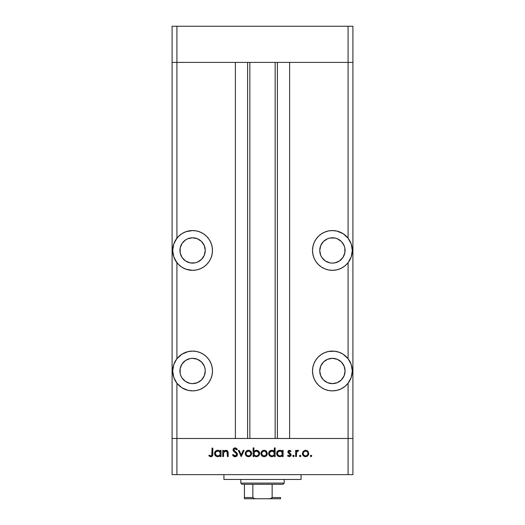 <?xml version="1.0" encoding="UTF-8"?>
<svg xmlns="http://www.w3.org/2000/svg" width="525" height="525" viewBox="0 0 525 525"><rect width="100%" height="100%" fill="white"/><g stroke="black" fill="none" stroke-linecap="round" stroke-linejoin="round"><path stroke-width="0.79" d="M192.544 230.56A19.891 19.891 0 0 0 176.918 238.199L176.918 62.409L172.095 62.409L176.918 62.409L176.918 26.25L348.082 26.25L176.918 26.25L176.918 62.409L235.377 62.409L235.377 438.48L172.095 438.48L172.095 26.25L176.918 26.25L172.095 26.25L172.095 62.409L352.905 62.409L352.905 26.25L352.905 438.48L352.905 62.409L348.082 62.409L352.905 62.409L348.082 62.409L348.082 26.25L352.905 26.25L348.082 26.25L348.082 238.199L343.094 233.671L336.886 231.066L332.41 230.56L328.532 230.941L324.798 232.07L321.359 233.907L318.347 236.381L315.873 239.4L314.035 242.839L312.907 246.566L312.519 250.445L312.907 254.33L314.035 258.057L315.873 261.496L318.347 264.508L321.359 266.982L324.798 268.82L328.532 269.955L332.41 270.336A19.891 19.891 0 0 1 312.519 250.445A19.891 19.891 0 0 1 348.082 238.199L351.212 243.968L352.301 250.445L351.212 256.922L348.082 262.697L348.082 358.733L343.094 354.204L339.045 352.236L334.661 351.218L328.532 351.474L324.798 352.61L321.359 354.447L318.347 356.921L315.873 359.933L314.035 363.372L312.907 367.1L312.519 370.985L312.907 374.863L314.035 378.591L315.873 382.029L318.347 385.048L321.359 387.516L324.798 389.36L328.532 390.488L332.41 390.869A19.891 19.891 0 0 1 312.519 370.985A19.891 19.891 0 0 1 348.082 358.733L351.212 364.508L352.301 370.985L351.212 377.462L348.082 383.23L348.082 438.48L352.905 438.48L352.905 474.646L348.082 474.646L348.082 438.48L289.623 438.48L352.905 438.48L176.918 438.48L176.918 383.23L173.788 377.462L172.699 370.985L173.788 364.508L176.918 358.733A19.891 19.891 0 0 1 192.59 351.094A19.891 19.891 0 0 0 172.699 370.985A19.891 19.891 0 0 0 192.59 390.869A19.891 19.891 0 0 1 176.918 383.23L181.906 387.758L188.114 390.364L192.59 390.869L196.468 390.488L200.202 389.36L203.641 387.516L206.653 385.048L209.127 382.029L210.965 378.591L212.093 374.863L212.481 370.985L212.093 367.1L210.965 363.372L209.127 359.933L206.653 356.921L203.641 354.447L200.202 352.61L196.468 351.474L192.59 351.094L188.114 351.606L181.906 354.204L176.918 358.733L176.918 262.697A19.891 19.891 0 0 0 192.544 270.336M332.456 270.336A19.891 19.891 0 0 0 348.082 262.697A19.891 19.891 0 0 1 332.41 270.336L336.886 269.824L341.125 268.321L344.925 265.906L348.082 262.697L348.082 358.733L351.212 364.508L352.301 370.985L351.212 377.462L348.082 383.23A19.891 19.891 0 0 1 332.41 390.869L336.886 390.364L341.125 388.861L344.925 386.439L348.082 383.23L348.082 438.48L176.918 438.48L235.377 438.48L235.377 62.409L176.918 62.409L176.918 238.199A19.891 19.891 0 0 1 192.59 230.56L185.955 231.696L181.906 233.671L178.408 236.506L175.114 240.955L173.788 243.968L172.699 250.445L173.788 256.922L175.114 259.941L178.408 264.39L181.906 267.218L185.955 269.194L192.59 270.336A19.891 19.891 0 0 1 176.918 262.697L173.788 256.922L172.699 250.445L173.788 243.968L176.918 238.199A19.891 19.891 0 0 0 176.918 262.69L176.918 358.733L173.788 364.508L172.699 370.985L173.788 377.462L176.918 383.23L176.918 438.48L172.095 438.48L176.918 438.48L176.918 474.646L172.095 474.646L172.095 62.409L348.082 62.409L348.082 238.199A19.891 19.891 0 0 0 332.456 230.56M190.122 238.035L192.59 237.792A12.659 12.659 0 0 1 205.249 250.445A12.659 12.659 0 0 1 192.59 263.104A12.659 12.659 0 0 1 179.931 250.445A12.659 12.659 0 0 1 192.59 237.792L197.433 238.75L201.541 241.5L204.284 245.602L205.249 250.445L204.284 255.288L201.541 259.396L197.433 262.139L195.057 262.861L190.122 262.861L185.555 260.971L182.063 257.48L180.173 252.919L180.173 247.977L182.063 243.416L185.555 239.925L187.747 238.75L192.59 237.792L197.433 238.75M323.459 259.396L321.891 257.48L325.382 260.971L329.943 262.861L332.41 263.104A12.659 12.659 0 0 1 319.751 250.445A12.659 12.659 0 0 1 332.41 237.792L334.878 238.035L329.943 238.035L332.41 237.792A12.659 12.659 0 0 1 345.069 250.445A12.659 12.659 0 0 1 332.41 263.104L334.878 262.861L339.445 260.971L337.253 262.139M332.41 383.637A12.659 12.659 0 0 1 319.751 370.985A12.659 12.659 0 0 1 332.41 358.326L337.253 359.29L341.362 362.033L344.105 366.142L345.069 370.985L344.105 375.828L341.362 379.929L337.253 382.673L332.41 383.637L327.567 382.673L323.459 379.929L320.716 375.828L319.751 370.985L320.716 366.142L323.459 362.033L327.567 359.29L332.41 358.326A12.659 12.659 0 0 1 345.069 370.985A12.659 12.659 0 0 1 332.41 383.637M182.063 378.013L180.895 375.828L182.063 378.013L185.555 381.504L190.122 383.394L192.59 383.637A12.659 12.659 0 0 1 179.931 370.985A12.659 12.659 0 0 1 192.59 358.326L190.122 358.568L185.555 360.458L182.063 363.95L183.638 362.033M249.841 62.409L249.841 438.48L249.841 62.409M327.567 238.75L329.943 238.035L327.567 238.75L323.459 241.5L320.716 245.602L319.751 250.445L320.716 255.288L321.891 257.48M344.105 255.288L342.937 257.48L344.827 252.919L344.827 247.977L344.105 245.602L341.421 241.559M344.827 252.919L344.676 253.575M192.59 270.336L196.468 269.955L200.202 268.82L203.641 266.982L206.653 264.508L209.127 261.496L210.965 258.057L212.093 254.33L212.481 250.445L212.093 246.566L210.965 242.839L209.127 239.4L206.653 236.381L203.641 233.907L200.202 232.07L196.468 230.941L192.59 230.56A19.891 19.891 0 0 1 212.481 250.445A19.891 19.891 0 0 1 192.59 270.336L192.583 270.336M180.895 366.142L182.063 363.95L180.173 368.511L180.173 373.452L180.895 375.828M195.057 358.568L197.433 359.29L192.59 358.326A12.659 12.659 0 0 1 205.249 370.985A12.659 12.659 0 0 1 192.59 383.637L197.433 382.673L201.541 379.929L204.284 375.828L205.249 370.985L204.999 368.511L205.249 370.985M289.623 62.409L348.082 62.409L289.623 62.409L289.623 438.48L289.623 62.409M277.403 438.48L277.403 62.409L277.403 438.48M247.597 62.409L247.597 438.48L247.597 62.409M332.41 390.869L332.43 390.869A19.891 19.891 0 0 0 352.301 370.985A19.891 19.891 0 0 0 332.41 351.094L332.417 351.094M335.947 390.554L336.492 390.449M343.337 387.601L343.724 387.338M348.587 382.554L348.935 382.049M350.451 379.358L350.982 378.098M351.724 375.736L351.967 374.594M351.967 367.369L351.724 366.227M350.982 363.864L350.451 362.604M349.355 360.57L348.948 359.933M348.935 359.914L348.587 359.408M336.492 351.514L335.947 351.409M342.937 363.95L344.105 366.142M344.105 375.828L342.937 378.013M327.567 359.29L329.943 358.568M348.082 262.69A19.891 19.891 0 0 0 348.082 238.199L351.212 243.968L352.301 250.445L351.212 256.922L348.082 262.697M324.798 232.07L325.782 231.696M335.947 230.875L336.486 230.98M343.337 233.828L343.724 234.084M348.587 238.875L348.935 239.38M350.451 242.071L350.982 243.324M351.724 245.687L351.967 246.835M351.967 254.061L351.724 255.202M350.982 257.565L350.451 258.818M349.355 260.859L348.948 261.496M348.935 261.509L348.587 262.014M340.331 268.688L339.734 268.938M336.486 269.916L335.947 270.021M339.445 260.971L342.937 257.48M341.362 241.5L337.253 238.75L334.878 238.035M200.202 232.07L199.218 231.696M189.052 230.875L188.514 230.98M185.266 231.958L184.669 232.201M181.663 233.828L181.276 234.084M176.413 238.875L176.065 239.38M176.052 239.4L175.645 240.03M174.549 242.071L174.018 243.324M173.276 245.687L173.033 246.835M173.033 254.061L173.276 255.202M174.018 257.565L174.549 258.818M175.645 260.859L176.052 261.496M176.065 261.509L176.413 262.014M188.514 269.916L189.052 270.021M203.109 257.48L201.541 259.396M182.063 257.48L180.895 255.288M192.59 351.094A19.891 19.891 0 0 1 212.481 370.985A19.891 19.891 0 0 1 192.59 390.869L192.57 390.869M189.052 390.554L188.508 390.449M181.663 387.601L181.276 387.338M176.413 382.554L176.065 382.049M174.549 379.358L174.018 378.098M173.276 375.736L173.033 374.594M173.033 367.369L173.276 366.227M174.018 363.864L174.549 362.604M175.645 360.57L176.052 359.933M176.065 359.914L176.413 359.408M184.669 352.741L185.266 352.492M188.508 351.514L189.052 351.409M204.999 368.511L204.284 366.142L201.541 362.033L197.433 359.29M223.926 474.646L223.926 479.463L301.074 479.463L301.074 474.646L301.074 479.463L223.926 479.463L223.926 474.646M176.918 474.646L348.082 474.646L176.918 474.646L176.918 438.48L172.095 438.48L172.095 474.646L176.918 474.646M223.512 456.56L222.751 456.56L223.512 456.56L222.751 456.56L222.751 450.398L223.512 450.398L223.512 451.507L224.529 450.601L226.485 450.365L227.738 451.27L228.132 452.622L228.165 456.56L227.404 456.56L227.122 451.749L225.724 451.047L224.273 451.625L223.584 452.885L223.512 456.56L223.63 452.681L225.724 451.047L227.318 452.261L227.404 456.56L228.165 456.56L228.165 453.416C228.323 451.605 227.555 450.562 225.855 450.286L223.512 451.507L223.512 450.398L222.751 450.398L222.751 456.56L222.751 450.398L223.512 450.398M235.285 456.77L235.056 456.776C236.493 456.671 237.293 455.91 237.464 454.492L236.729 456.127L235.285 456.77L233.507 456.245L232.49 454.932L233.205 454.506L235.056 455.917L236.184 455.536L236.67 454.781L236.407 453.652L233.573 451.251L233.061 450.227L233.382 448.75L234.911 447.917L236.119 448.147L237.359 449.334L236.67 449.853L235.764 448.96L234.577 448.836L233.828 450.155L236.801 452.911L237.464 454.492L233.789 449.84L235.023 448.777L236.67 449.853L237.359 449.334L235.108 447.91C233.855 447.989 233.159 448.645 233.028 449.879L233.5 451.165L236.407 453.652L236.709 454.486L235.056 455.917L233.205 454.506L232.49 454.932L234.642 456.743M243.246 450.398L244.066 450.398L241.251 456.56L238.33 450.398L239.151 450.398L241.198 454.886L243.246 450.398L244.066 450.398L241.251 456.56L244.066 450.398L243.246 450.398L241.198 454.886L239.151 450.398L238.33 450.398L241.146 456.56L238.33 450.398L239.151 450.398M245.254 453.495L246.33 451.073L248.45 450.286L250.793 451.303L251.639 453.495L250.707 455.759L248.45 456.671L246.186 455.759L245.254 453.495C245.431 455.451 246.501 456.507 248.45 456.671C250.392 456.507 251.455 455.451 251.639 453.495L250.793 451.303L248.45 450.286L246.1 451.31L245.254 453.495M260.951 453.81L261.594 451.539L263.806 450.299L266.241 451.073L267.323 453.495L266.392 455.759L264.134 456.671L261.87 455.759L260.938 453.495C261.122 455.451 262.185 456.507 264.134 456.671C266.083 456.507 267.14 455.451 267.323 453.495L266.477 451.303L264.134 450.286L262.014 451.073M282.128 451.257L282.358 450.398L283.113 450.398L283.113 456.56L282.358 456.56L282.358 455.497L280.553 456.599L278.604 456.435L276.859 454.696L276.642 453.147L277.174 451.684L278.631 450.516L279.864 450.286L281.269 450.594L282.358 451.539L279.864 450.286C277.909 450.457 276.826 451.52 276.623 453.462C276.806 455.418 277.876 456.488 279.838 456.671L282.358 455.497L282.358 456.56L283.113 456.56L283.113 450.398L282.358 450.398L283.113 450.398L283.113 456.56L282.358 456.56M310.373 455.969L311.076 456.671L310.426 456.238L310.577 455.47L311.732 455.7L311.076 456.671L311.778 455.969L311.076 455.267L310.373 455.969L311.076 455.267L311.778 455.969L311.076 456.671L310.373 455.969L311.076 455.267L311.778 455.969M302.367 453.495L303.214 451.31L305.563 450.286L307.906 451.303L308.752 453.495L307.821 455.759L305.563 456.671L303.299 455.759L302.367 453.495C302.551 455.451 303.614 456.507 305.563 456.671C307.512 456.507 308.575 455.451 308.752 453.495L307.906 451.303L305.563 450.286L303.214 451.31L302.367 453.495M299.447 455.969L300.149 456.671L299.499 455.7L300.648 455.47L300.805 456.238L300.287 456.658L300.858 455.969L300.149 455.267L299.447 455.969L300.149 455.267L300.858 455.969L300.149 456.671L299.447 455.969L300.149 455.267L300.805 455.7M296.422 456.56L295.66 456.56L296.422 456.56L295.66 456.56L295.66 450.398L296.422 450.398L296.422 451.303L297.458 450.371L298.581 450.502L296.625 452.143L296.422 456.56L296.553 452.373L298.581 450.502L297.924 450.286L296.422 451.303L296.422 450.398L295.66 450.398L295.66 456.56L295.66 450.398L296.422 450.398M293.442 456.671L292.793 455.7L293.941 455.47L293.711 456.619L294.151 455.969L293.442 455.267L292.74 455.969L293.442 455.267L294.151 455.969L293.442 455.267L292.74 455.969L293.442 456.671L292.74 455.969M288.035 452.635L287.976 451.29L288.816 450.404L289.892 450.365L291.014 451.165L290.496 451.697L289.275 451.06L288.632 451.874L290.896 454.046L290.863 455.831L289.314 456.671L287.549 455.838L288.054 455.267L289.675 455.844L290.358 455.024L290.056 454.23L288.159 452.858L287.877 451.907L288.159 452.858L290.364 454.919L289.275 455.917L288.054 455.267L287.549 455.838L289.314 456.671L291.119 454.886L290.83 453.935L288.632 451.874L289.433 451.047L290.496 451.697L291.014 451.165L289.551 450.292M274.122 451.303L274.352 447.91L275.113 447.91L275.113 456.56L274.352 456.56L274.352 455.497L272.547 456.599L270.598 456.435L268.853 454.696L268.636 453.147L269.174 451.684L270.624 450.516L271.858 450.286L273.269 450.621L274.352 451.592L271.858 450.286C269.902 450.457 268.82 451.52 268.616 453.462C268.8 455.418 269.876 456.488 271.832 456.671L274.352 455.497L274.352 456.56L275.113 456.56L275.113 447.91L274.352 447.91L275.113 447.91L275.113 456.56L274.352 456.56M253.91 456.56L253.91 455.424L253.91 456.56L253.148 456.56L253.148 447.91L253.91 447.91L253.91 451.513L255.019 450.608L257.053 450.345L258.7 451.224L259.514 452.557L259.396 454.722L257.972 456.277L255.682 456.599L253.91 455.424L256.397 456.671C258.359 456.501 259.442 455.444 259.639 453.488C259.455 451.533 258.385 450.47 256.423 450.286L253.91 451.513L253.91 447.91L253.148 447.91L253.148 456.56L253.91 456.56L253.148 456.56L253.148 447.91L253.91 447.91M220.264 450.398L220.264 451.539L220.264 450.398L221.025 450.398L221.025 456.56L220.264 456.56L220.264 455.497L219.148 456.383L217.435 456.658L215.473 455.733L214.548 453.147L215.276 451.441L217.147 450.345L218.846 450.457L220.264 451.539L217.77 450.286C215.814 450.457 214.738 451.52 214.535 453.462C214.718 455.418 215.788 456.488 217.75 456.671L220.264 455.497L220.264 456.56L221.025 456.56L221.025 450.398L220.264 450.398L221.025 450.398L221.025 456.56L220.264 456.56M208.799 455.805L209.245 455.155L210.879 455.917L211.772 455.444L212.048 448.127L212.802 448.127L212.527 455.831L210.689 456.776L208.799 455.805L209.245 455.155L210.879 455.917L209.245 455.155L208.799 455.805L210.833 456.776C212.376 456.501 213.032 455.51 212.802 453.823L212.802 448.127L212.048 448.127L212.048 453.738C212.244 454.88 211.857 455.608 210.879 455.917L211.201 455.864M348.082 474.646L352.905 474.646L352.905 438.48L348.082 438.48L348.082 474.646M304.907 450.345L305.235 450.299M306.233 450.352L307.414 450.857M307.676 451.073L308.28 451.795M308.693 454.118L308.431 454.906M308.221 455.267L307.827 455.752M303.306 455.759L302.905 455.273M303.673 451.946L303.128 453.502L303.831 455.227L305.563 455.917L307.197 455.313M305.799 451.06L305.563 451.047C307.046 451.198 307.86 452.012 307.991 453.502L307.716 452.347M306.863 451.421L305.563 451.047L303.686 451.94M307.808 454.447L307.991 453.502C307.86 454.985 307.046 455.792 305.563 455.917C304.073 455.792 303.266 454.985 303.128 453.502C303.266 452.012 304.073 451.192 305.563 451.047L303.837 451.769M306.922 455.523L307.814 454.433L307.899 452.793M300.648 456.461L300.32 456.652M297.045 450.588L297.452 450.371M297.465 450.365L297.806 450.292M297.924 450.286L298.581 450.502L298.167 451.159L297.13 451.316M298.167 451.159L297.78 451.047M296.999 451.447L296.71 451.913M296.625 452.143L296.428 453.751M296.428 453.856L296.454 453.16M291.014 451.165L290.286 451.461M290.496 451.697L289.275 451.06M289.59 451.06L288.632 451.874L288.842 452.432L290.83 453.935L291.113 455.07M288.691 451.566L288.842 452.432M291.086 455.247L290.594 456.166M287.91 456.192L287.549 455.838L288.304 455.516M288.592 455.72L288.921 455.864M289.098 455.903L289.642 455.858M289.675 455.844L290.023 455.634M290.338 455.123L290.056 454.237M290.364 454.919L289.216 453.698L289.833 454.059M290.154 454.335L289.223 453.698M287.877 452.032L289.433 450.286M281.558 456.205L280.553 456.599M276.859 454.696L278.618 456.442M277.102 455.162L276.859 454.702M276.642 453.095L276.931 452.104M277.003 451.953L277.371 451.434M280.606 450.365L281.577 450.765M282.358 450.398L282.358 451.539M280.934 450.457L280.586 450.358M281.249 455.523L282.181 454.433M280.402 451.093L281.636 451.743L279.871 451.047C281.393 451.165 282.22 451.979 282.358 453.495C282.214 454.991 281.387 455.798 279.864 455.917L280.816 455.739M278.493 455.503L277.469 454.105M281.643 451.749L282.174 452.53M282.312 453.981L281.636 451.743M281.643 455.221L281.951 454.867M278.919 455.726L279.864 455.917C278.375 455.772 277.548 454.958 277.384 453.469C277.541 451.979 278.375 451.172 279.871 451.047L277.817 452.104M277.574 452.537L277.64 454.532L278.926 455.733M278.933 451.218L278.499 451.441M271.208 456.612L268.859 454.716M269.003 451.953L269.588 451.205M272.554 450.358L273.571 450.804M274.352 447.91L274.352 451.592M268.675 454.092L269.561 455.733M273.637 451.749L271.871 451.047C273.387 451.165 274.214 451.979 274.352 453.495L274.352 453.495C274.207 454.991 273.381 455.798 271.858 455.917L272.823 455.733M270.119 455.201L271.858 455.917C270.368 455.772 269.542 454.958 269.377 453.469L270.119 455.201L269.463 454.105M269.377 453.469L269.574 452.53L269.377 453.469C269.535 451.979 270.368 451.172 271.871 451.047L269.574 452.53M270.119 451.743L271.386 451.087L269.804 452.11M274.312 453.981L273.63 451.743L274.168 452.53M273.637 455.221L274.175 454.433M262.848 450.542L263.478 450.345M265.985 450.857L264.817 450.352M266.785 455.273L266.398 455.752M265.919 456.159L265.361 456.455M265.066 456.553L264.449 456.658M263.498 456.619L261.476 455.28M261.785 451.31L260.951 453.2M260.978 452.99L261.056 452.596M261.417 451.789L261.148 452.32M261.87 455.759L262.907 456.455M262.244 451.946L261.699 453.502L262.402 455.227L264.127 455.917L265.768 455.313M264.37 451.06L264.127 451.047C265.617 451.198 266.424 452.012 266.562 453.502L265.427 451.421L264.127 451.047L262.257 451.94M266.516 452.996L265.853 451.769M266.378 454.447L266.562 453.502C266.424 454.985 265.617 455.792 264.127 455.917C262.644 455.792 261.837 454.985 261.699 453.502C261.831 452.012 262.644 451.192 264.127 451.047L262.408 451.769M265.486 455.523L265.86 455.221M256.239 450.292L256.738 450.306M257.335 456.547L256.837 456.645M256.712 456.658L256.036 456.652M255.957 456.645L255.347 456.507M255.327 456.501L255.682 456.599M257.959 456.291L258.681 455.752M257.657 450.522L257.053 450.345M258.812 454.066L258.687 452.55L256.403 451.047C257.9 451.185 258.727 451.999 258.884 453.488C258.72 454.985 257.893 455.792 256.39 455.917L255.668 455.818L256.39 455.917C254.874 455.798 254.048 454.978 253.91 453.469L253.91 453.469C254.054 451.966 254.887 451.159 256.403 451.047L254.317 452.097L254.087 454.42M258.142 455.221L257.335 455.739L258.687 454.427L258.838 453.009M253.956 453.981L254.632 455.221L255.865 455.864M256.876 455.871L257.329 455.739M257.723 455.549L258.451 454.86M247.163 450.542L247.793 450.345M250.294 450.863L249.132 450.352M251.587 452.898L251.429 452.32M251.403 454.722L250.707 455.759M249.382 456.553L248.765 456.658M247.813 456.619L247.216 456.455M246.186 455.759L245.785 455.273M245.287 452.99L245.464 452.32M245.313 454.118L245.49 454.722M246.022 453.259L246.415 454.853L247.511 455.739L248.922 455.871L250.084 455.313M246.56 451.946L246.008 453.502C246.146 452.012 246.96 451.192 248.443 451.047C249.933 451.198 250.74 452.012 250.878 453.502L250.779 452.793M248.686 451.06L246.573 451.94M250.832 452.996L249.382 451.231L250.602 452.347M249.743 451.421L248.207 451.06L246.724 451.769M250.688 454.447L250.878 453.502C250.74 454.985 249.933 455.792 248.443 455.917C246.96 455.792 246.146 454.985 246.008 453.502L246.054 453.974M249.802 455.523L250.176 455.221M233.94 456.527L232.49 454.932L233.205 454.506L233.533 455.017M234.065 455.562L234.465 455.792M234.754 455.884L235.659 455.818M236.696 454.637L236.296 453.521M236.709 454.486L236.526 453.843M235.692 452.931L235.292 452.609M234.518 452.045L234.163 451.769M233.067 449.485L233.376 448.757M233.979 448.206L234.688 447.943M235.463 447.937L235.797 448.015M237.359 449.334L236.67 449.853M236.48 449.617L236.171 449.275M235.023 448.777L234.577 448.836M233.809 449.617L233.796 449.997M233.789 449.84L234.13 450.706M234.905 451.362L235.83 452.032M236.171 452.307L236.598 452.694M237.031 453.206L237.261 453.6M237.28 453.652L237.418 454.053M235.508 456.743L236.729 456.127M225.173 450.365L225.514 450.306M227.062 450.614L227.43 450.89M227.443 450.909L228.165 453.416L228.165 456.56L227.404 456.56M227.404 453.659L227.391 452.963M227.404 453.311L227.338 452.373M227.279 452.13L227.148 451.802M226.255 451.106L224.713 451.303M224.405 451.513L223.584 452.885M223.63 452.681L223.532 453.502M228.165 453.416L228.047 452.038M227.325 450.798L226.787 450.47M219.47 456.205L219.142 456.383M217.12 456.612L215.959 456.14M214.554 453.095L214.837 452.104M214.777 452.235L215.086 451.684M216.543 450.516L217.317 450.319M218.243 450.319L218.853 450.457M218.492 450.358L218.137 450.306M219.174 451.441L217.783 451.047C219.299 451.165 220.132 451.979 220.264 453.495L220.264 453.495C220.126 454.991 219.293 455.798 217.777 455.917L219.155 455.523L220.093 454.433M216.405 455.503L217.777 455.917C216.28 455.772 215.453 454.958 215.289 453.469L216.405 455.503L215.381 454.105M219.548 451.749L220.087 452.53M220.224 453.981L219.817 452.058L218.308 451.093M219.548 455.221L219.857 454.867M215.289 453.469C215.453 451.979 216.28 451.172 217.783 451.047L216.031 451.743L215.289 453.469L215.48 452.537M216.838 451.218L216.405 451.441M212.048 448.127L212.802 448.127L212.802 453.823M212.691 455.346L212.756 454.899M212.625 455.595L211.818 456.553M211.929 455.129L211.995 454.788M212.002 454.729L212.041 454.086M305.084 455.871L306.036 455.871M307.289 455.227L307.591 454.853M306.495 451.231L306.036 451.093M303.529 452.143L303.168 453.023M303.135 453.259L303.168 453.974M279.864 455.917L280.35 455.871M282.181 454.44L282.345 453.252M280.357 451.087L279.392 451.087M278.119 451.743L277.495 452.76M277.43 452.99L277.384 453.469M277.64 454.532L277.856 454.886M271.858 455.917L272.344 455.871M272.81 455.739L273.945 454.867M274.175 454.44L274.352 453.495M273.256 451.441L272.593 451.139M272.35 451.087L271.386 451.087M269.633 454.532L269.85 454.886M263.655 455.871L264.607 455.871M265.86 455.227L266.523 453.023M265.066 451.231L264.607 451.093M262.1 452.143L261.739 453.023M261.706 453.259L261.739 453.974M256.403 451.047L255.767 451.126M254.317 452.097L253.91 453.469M254.317 454.847L254.632 455.214M258.687 452.55L257.119 451.152M247.971 455.871L248.922 455.871M250.176 455.227L250.694 454.433M250.838 453.974L250.838 453.023M249.382 451.231L248.922 451.093M246.415 452.143L246.054 453.023M217.777 455.917L218.256 455.871M220.087 454.44L220.264 453.495M218.269 451.087L217.304 451.087M216.031 451.743L215.723 452.11M215.552 454.532L215.762 454.886M244.42 497.943L244.42 484.286L244.42 497.542L252.86 497.542L254.1 498.56L255.787 498.75L280.58 498.75L269.213 498.75L270.9 498.56L272.14 497.542L280.58 497.542L280.58 498.75L280.58 497.542L272.14 497.542L272.14 484.286L282.988 484.286L284.196 483.079L240.804 483.079L242.012 484.286L272.14 484.286L242.012 484.286L240.804 483.079L284.196 483.079L284.196 479.463L284.196 483.079L282.988 484.286L272.14 484.286L272.14 497.542L271.681 498.232L269.213 498.75L255.787 498.75L253.319 498.232L252.86 497.542L252.86 484.286L252.86 497.542L244.42 497.542L244.42 498.75L255.787 498.75L244.42 498.75M240.804 479.463L240.804 483.079L240.804 479.463M280.58 497.542L280.58 498.711M275.159 438.48L275.159 62.409"/></g></svg>
